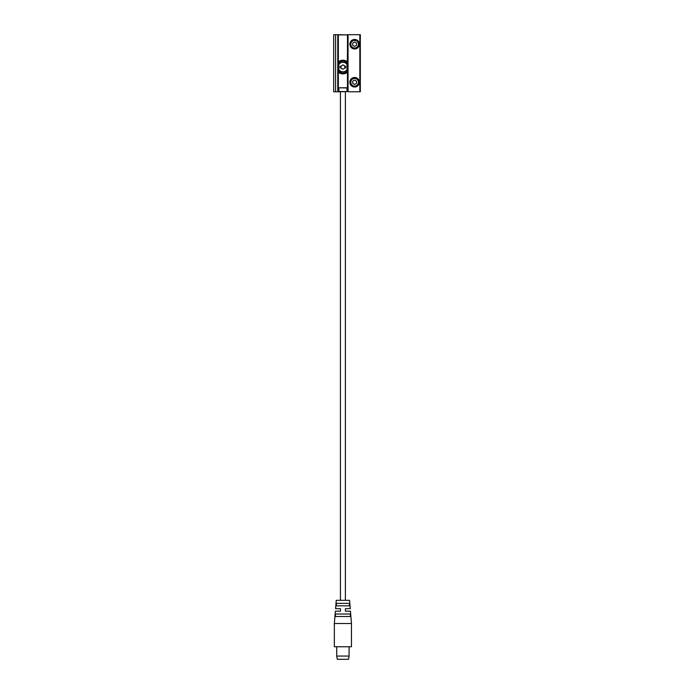 <?xml version="1.0" encoding="UTF-8"?>
<svg xmlns="http://www.w3.org/2000/svg" width="694" height="694" viewBox="0 0 694 694"><rect width="100%" height="100%" fill="white"/><g stroke="black" fill="none" stroke-linecap="round" stroke-linejoin="round"><path stroke-width="1.04" d="M340.98 72.913A6.185 6.185 0 0 1 338.533 71.413L338.299 70.875L339.253 70.085M338.533 71.413C341.7 73.928 344.745 73.79 347.668 70.996L347.521 70.875C344.441 73.72 341.37 73.72 338.299 70.875M347.668 61.94L347.347 62.078A6.662 6.662 0 0 0 338.472 62.078L338.472 62.078A6.662 6.662 0 0 1 347.347 62.078L347.668 34.891L347.668 70.996A6.185 6.185 0 0 1 342.715 73.226M344.901 61.185A6.185 6.185 0 0 1 347.286 62.677L347.521 63.215L346.566 64.004M347.286 62.677C344.12 60.152 341.075 60.291 338.152 63.093L338.299 63.215C341.37 60.361 344.45 60.361 347.521 63.215M338.152 34.891L338.152 63.093A6.185 6.185 0 0 1 343.062 60.864M347 91.582L339.01 91.773L338.819 87.973L338.342 87.782L347.477 87.973L347 87.973L347 91.582L338.819 91.582M347.668 72.124L347.347 72.002A6.662 6.662 0 0 1 338.472 72.002L338.472 72.002M338.169 72.072L338.152 87.782M347.668 67.04L347.668 70.996M347.668 34.891L337.77 34.7L337.77 91.773L340.433 91.773L340.433 600.319M336.729 656.064L337.301 659.3L348.518 659.3L349.091 656.064L336.729 656.064L336.729 646.747M335.532 614.016L350.288 614.016L350.505 616.489L335.315 616.489L335.532 614.016M351.468 623.533L350.461 611.162L345.386 611.162L345.386 608.69L350.253 608.69L349.568 600.319L336.252 600.319L335.566 608.69L340.433 608.69L340.433 611.162L335.358 611.162L334.352 623.533L351.468 623.533L351.468 646.747L334.352 646.747L334.352 623.533M336.46 603.364L349.36 603.364L349.576 605.836L336.243 605.836L336.46 603.364M345.386 91.773L345.386 600.319M342.333 71.768L343.487 71.768M346.566 70.085L347.521 70.875M343.521 62.33L342.298 62.33M339.253 64.004L338.299 63.215M341.006 67.804L338.212 67.804A4.754 4.754 0 0 1 338.212 66.286L341.006 66.286L342.905 64.846L344.814 65.947L344.814 68.142L342.905 69.244L341.006 68.142L341.006 66.286M344.814 66.286L347.607 66.286A4.754 4.754 0 0 0 338.212 66.286M347.607 66.286A4.754 4.754 0 0 1 347.607 67.804L344.814 67.804M338.212 67.804A4.754 4.754 0 0 0 347.607 67.804M338.152 72.15L338.152 63.093M338.152 67.04L338.16 61.974M347.477 34.7L359.839 34.7L359.839 91.773L360.316 91.773L360.316 34.7L359.839 34.7M358.893 44.216A4.277 4.277 0 0 0 352.474 40.504A4.277 4.277 0 0 0 352.474 47.921A4.277 4.277 0 0 0 358.893 44.216A4.277 4.277 0 0 1 352.474 47.921A4.277 4.277 0 0 1 352.474 40.504A4.277 4.277 0 0 1 358.893 44.216M356.516 43.115L356.516 45.31L354.608 46.411L352.708 45.31L352.708 43.115L354.608 42.013L356.516 43.115M358.893 82.265A4.277 4.277 0 0 0 352.474 78.552A4.277 4.277 0 0 0 352.474 85.969A4.277 4.277 0 0 0 358.893 82.265A4.277 4.277 0 0 1 352.474 85.969A4.277 4.277 0 0 1 352.474 78.552A4.277 4.277 0 0 1 358.893 82.265M356.516 81.163L356.516 83.358L354.608 84.46L352.708 83.358L352.708 81.163L354.608 80.07L356.516 81.163M335.584 34.7L335.584 91.773L333.684 91.773L333.684 34.7L337.77 34.7M359.371 82.265A4.754 4.754 0 0 1 352.231 86.386A4.754 4.754 0 0 1 352.231 78.144A4.754 4.754 0 0 1 359.371 82.265M359.371 44.216A4.754 4.754 0 0 1 352.231 48.328A4.754 4.754 0 0 1 352.231 40.096A4.754 4.754 0 0 1 359.371 44.216M335.584 91.773L337.77 91.773M348.05 34.7L348.05 91.773L359.839 91.773M347.477 72.15L347.477 87.782L338.342 87.782L338.342 72.15A6.853 6.853 0 0 0 347.477 72.15M347.477 61.94A6.853 6.853 0 0 0 338.342 61.94L338.342 34.891L347.477 34.891L347.477 61.94M358.416 44.216A3.808 3.808 0 0 1 352.708 47.504A3.808 3.808 0 0 1 352.708 40.92A3.808 3.808 0 0 1 358.416 44.216M358.416 82.265A3.808 3.808 0 0 1 352.708 85.562A3.808 3.808 0 0 1 352.708 78.969A3.808 3.808 0 0 1 358.416 82.265M349.091 656.064L349.091 646.747"/></g></svg>
